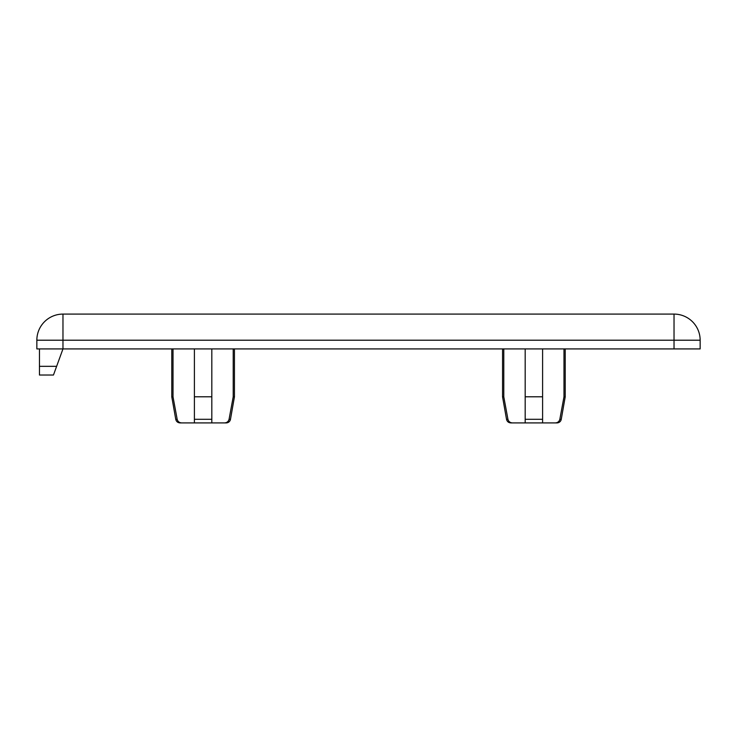 <?xml version="1.0" encoding="UTF-8"?>
<svg xmlns="http://www.w3.org/2000/svg" width="737" height="737" viewBox="0 0 737 737"><rect width="100%" height="100%" fill="white"/><g stroke="black" fill="none" stroke-linecap="round" stroke-linejoin="round"><path stroke-width="1.11" d="M559.834 419.307L561.253 419.307A4.348 4.348 0 0 1 556.969 422.909L555.265 422.909C557.66 422.789 559.18 421.592 559.834 419.307L563.989 396.792L565.224 396.792L565.224 348.914M507.94 419.307C508.585 421.582 510.105 422.789 512.51 422.909L510.805 422.909C508.512 422.743 507.084 421.536 506.522 419.307L502.551 396.792L503.786 396.792L507.94 419.307L506.522 419.307M525.186 348.914L525.186 419.307L542.598 419.307L542.598 422.909L525.186 422.909L525.186 396.792L542.598 396.792L542.598 419.307L542.598 348.914M229.06 419.307L230.478 419.307A4.348 4.348 0 0 1 226.195 422.909L224.49 422.909C226.876 422.789 228.406 421.592 229.06 419.307L233.214 396.792L234.449 396.792L234.449 348.914M177.166 419.307C177.81 421.582 179.331 422.789 181.735 422.909L180.031 422.909C177.737 422.743 176.309 421.536 175.747 419.307L171.776 396.792L173.011 396.792L177.166 419.307L175.747 419.307M194.402 348.914L194.402 419.307L211.814 419.307L211.814 422.909L194.402 422.909L194.402 396.792L211.814 396.792L211.814 419.307L211.814 348.914M39.457 375.032L53.46 375.032L39.457 375.032L39.457 348.914M39.457 366.326L56.629 366.326L53.46 375.032M56.629 366.326L62.967 348.914L36.85 348.914L36.85 340.208A26.117 26.117 0 0 1 62.967 314.091L674.033 314.091A26.117 26.117 0 0 1 700.15 340.208L700.15 348.914L62.967 348.914L62.967 340.208L36.85 340.208A26.117 26.117 0 0 1 62.967 314.091L62.967 340.208L674.033 340.208L674.033 314.091A26.117 26.117 0 0 1 700.15 340.208L674.033 340.208L674.033 348.914M525.186 422.909L512.51 422.909M555.265 422.909L542.598 422.909M563.989 396.792L563.989 348.914M502.551 396.792L502.551 348.914M503.786 396.792L503.786 348.914M194.402 422.909L181.735 422.909M224.49 422.909L211.814 422.909M233.214 396.792L233.214 348.914M171.776 396.792L171.776 348.914M173.011 396.792L173.011 348.914M230.478 419.307L234.449 396.792M561.253 419.307L565.224 396.792"/></g></svg>
